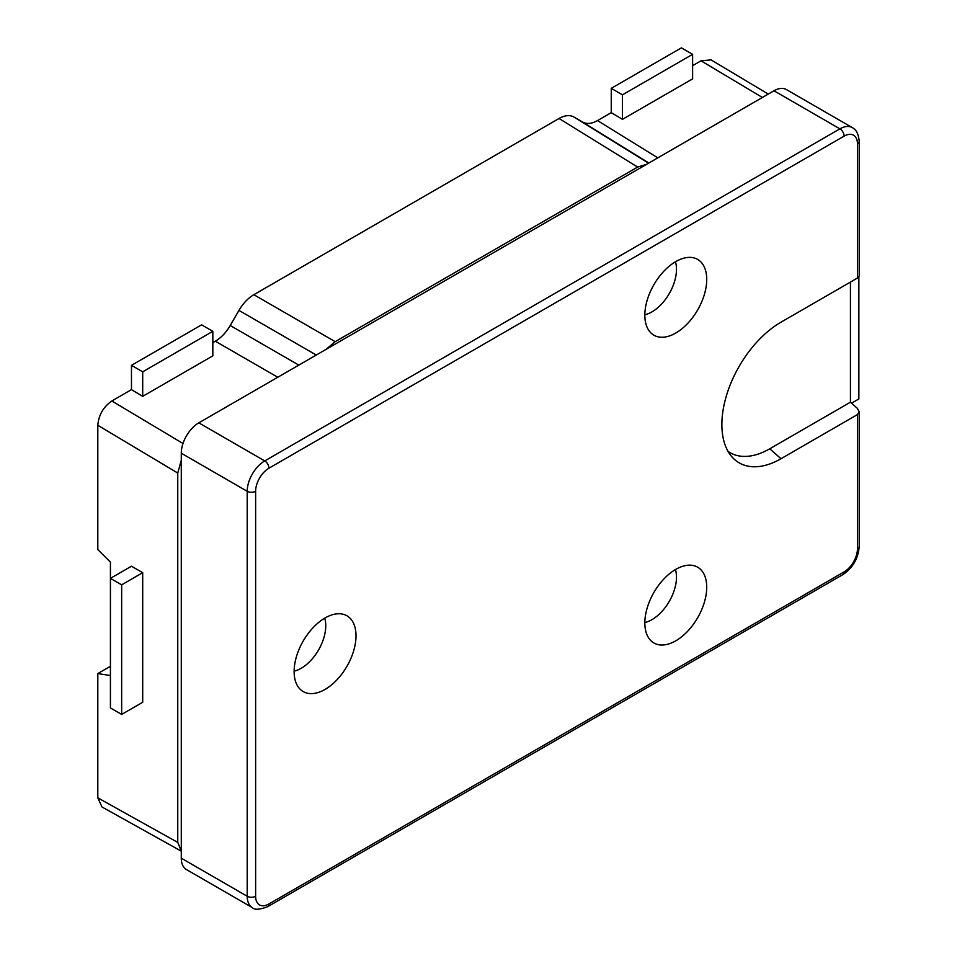 <?xml version="1.0" encoding="UTF-8"?>
<svg xmlns="http://www.w3.org/2000/svg" width="957" height="957" viewBox="0 0 957 957"><rect width="100%" height="100%" fill="white"/><g stroke="black" fill="none" stroke-linecap="round" stroke-linejoin="round"><path stroke-width="1.44" d="M181.28 851.156L102.004 806.99L97.805 797.851L97.805 673.572L110.426 666.275M142.701 572.693L142.701 702.282L121.659 714.424L110.426 707.953L110.426 578.363L131.468 566.209L142.701 572.693L121.659 584.835L110.426 578.363L110.426 562.154L97.805 549.569L97.805 425.279C98.703 414.991 103.368 406.892 111.837 400.983L131.468 389.643L142.701 396.342L212.837 355.848L212.837 331.325L201.616 324.842L131.468 365.347L131.468 389.643M212.837 342.666L215.349 341.218C221.127 337.773 226.079 332.546 230.23 325.512L238.951 310.403C243.102 303.369 248.054 298.141 253.832 294.708L559.044 118.489C564.809 115.259 569.774 114.768 573.925 117.017L582.634 122.053C586.785 124.29 591.737 123.8 597.515 120.582L611.248 112.651L622.469 119.35L692.617 78.857L692.617 54.334L622.469 94.827L622.469 119.35M692.617 65.674L701.038 60.805L711.039 59.872L768.268 94.073M646.8 164.209L637.613 167.068L335.189 341.673L326.002 349.413M97.805 673.572L110.426 675.546M181.28 460.317L177.763 473.057L177.763 842.411L181.28 851.096M692.617 54.334L681.396 47.85L611.248 88.343L611.248 112.651M611.248 88.343L622.469 94.827M121.659 714.424L121.659 584.835M212.837 331.325L142.701 371.818L131.468 365.347M142.701 371.818L142.701 396.342M675.786 333.036A43.759 25.265 120 0 0 705.369 290.701A43.759 25.265 120 0 0 693.119 257.708A43.759 25.265 120 0 0 675.786 261.584A43.759 25.265 120 0 0 648.451 296.335A43.759 25.265 120 0 0 650.15 332.127A43.759 25.265 120 0 0 675.786 333.036M675.439 261.787A34.715 20.049 -60 0 1 651.932 311.886A34.715 20.049 -60 0 1 644.839 314.769M675.786 640.819A43.759 25.265 120 0 0 705.369 598.484A43.759 25.265 120 0 0 693.119 565.491A43.759 25.265 120 0 0 675.786 569.367A43.759 25.265 120 0 0 648.451 604.118A43.759 25.265 120 0 0 650.15 639.898A43.759 25.265 120 0 0 675.786 640.819M675.439 569.559A34.715 20.049 -60 0 1 651.932 619.669A34.715 20.049 -60 0 1 644.839 622.552M325.069 689.411A43.759 25.265 120 0 0 354.652 647.076A43.759 25.265 120 0 0 342.403 614.083A43.759 25.265 120 0 0 325.069 617.959A43.759 25.265 120 0 0 297.735 652.71A43.759 25.265 120 0 0 299.445 688.502A43.759 25.265 120 0 0 325.069 689.411M324.722 618.162A34.715 20.049 -60 0 1 301.216 668.261A34.715 20.049 -60 0 1 294.134 671.144M728.038 451.381A79.359 45.816 120 0 0 769.775 448.773L850.438 402.203L850.438 282.1M850.438 402.203L857.448 408.424L859.195 411.773L859.195 546.375A5.957 3.433 180 0 1 857.448 548.804L857.448 414.584L859.195 411.773M857.448 278.044L857.448 143.825A5.957 3.433 180 0 0 859.195 141.397L859.195 275.999L857.448 278.044L780.996 322.186A83.606 48.269 120 0 0 728.779 388.59A83.606 48.269 120 0 0 732.033 456.979A83.606 48.269 120 0 0 780.996 458.726L857.448 414.584M181.28 453.223L181.28 858.19L247.205 896.254L247.205 491.288L181.28 453.223A24.798 14.319 -60 0 1 198.805 422.85L264.742 460.915L839.911 128.848L773.986 90.771L198.805 422.85M857.448 143.825A18.853 10.886 120 0 0 844.122 136.133L268.953 468.2A18.853 10.886 120 0 0 255.627 491.288L255.627 896.254A5.957 3.433 180 0 1 247.205 896.254A24.798 14.319 -60 0 0 252.349 907.619L186.412 869.542A24.798 14.319 -60 0 1 181.28 858.19M773.986 90.771A24.798 14.319 -60 0 1 786.379 89.551L852.316 127.616A24.798 14.319 -60 0 0 839.911 128.848A5.957 3.433 -120 0 1 844.122 136.133M851.539 403.184L858.86 398.961L858.86 276.884M111.837 400.983L182.99 443.498M277.781 377.261L215.349 341.218M637.613 167.068L559.044 118.489M253.832 294.708L335.189 341.673M97.805 797.851L177.763 842.411M177.763 473.057L97.805 425.279M597.515 120.582L657.794 157.857M762.394 97.47L701.038 60.805M648.87 163.013L582.634 122.053M573.925 117.017L648.571 163.18M230.23 325.512L298.811 365.107M316.265 355.035L238.951 310.403M255.627 896.254A18.853 10.886 120 0 0 268.953 903.958L844.122 571.879A18.853 10.886 120 0 0 857.448 548.804M255.627 491.288A5.957 3.433 180 0 1 247.205 491.288A24.798 14.319 -60 0 1 264.742 460.915A5.957 3.433 -120 0 1 268.953 468.2M859.195 546.375C858.321 558.409 852.89 567.824 842.89 574.607A5.957 3.433 -120 0 0 844.122 571.879M842.89 574.607L267.721 906.674A5.957 3.433 -120 0 0 268.953 903.958M769.775 448.773L780.996 458.726M859.195 141.397C858.238 129.674 852.95 128.19 852.316 127.616M252.349 907.619C254.371 910.035 259.503 909.724 267.721 906.674"/></g></svg>
